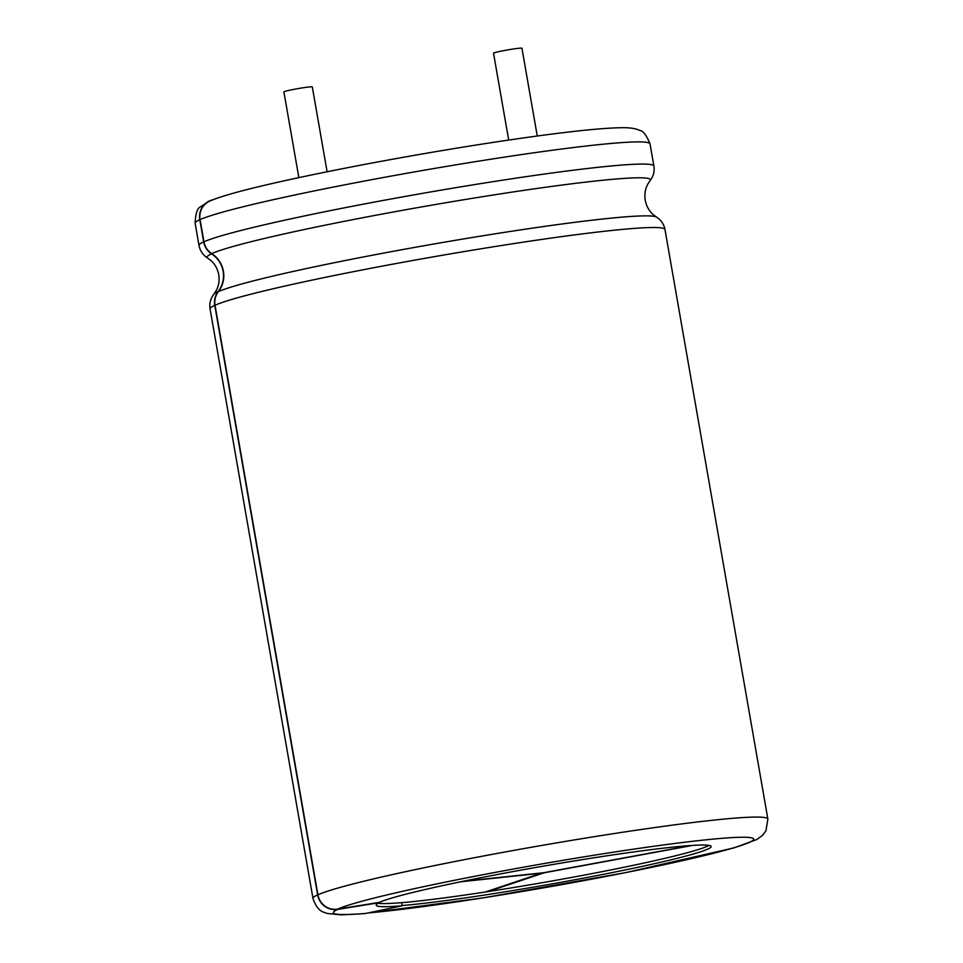 <?xml version="1.0" encoding="UTF-8"?>
<svg xmlns="http://www.w3.org/2000/svg" width="963" height="963" viewBox="0 0 963 963"><rect width="100%" height="100%" fill="white"/><g stroke="black" fill="none" stroke-linecap="round" stroke-linejoin="round"><path stroke-width="1.44" d="M402.161 905.533A170.174 9.498 -9.9 0 0 591.246 876.691A170.174 9.498 -9.9 0 0 711.176 846.489A170.174 9.498 -9.9 0 0 559.72 863.342A170.174 9.498 -9.9 0 0 379.338 902.367L337.592 909.132A17.31 16.889 -114.4 0 1 317.922 894.82L215.026 305.259A17.31 16.889 -114.4 0 1 218.372 291.669A25.953 25.327 65.6 0 0 223.404 271.277A25.953 25.327 65.6 0 0 211.728 253.606A17.31 16.889 -114.4 0 1 203.951 241.821L200.075 219.636A17.31 16.889 -114.4 0 1 209.633 201.171C227.894 192.877 284.867 179.72 361.257 165.046C418.038 154.285 472.255 145.22 523.932 137.853C570.385 131.293 603.127 127.91 622.134 127.706C629.995 127.598 635.785 128.488 639.528 130.366C642.983 130.631 646.474 135.121 650.025 143.872A230.747 12.88 -9.9 0 0 444.677 166.707A230.747 12.88 -9.9 0 0 200.075 219.636M212.931 199.786A17.599 17.165 65.6 0 0 199.798 219.684L203.674 241.869A17.599 17.165 65.6 0 0 211.583 253.847A25.676 25.05 -114.4 0 1 223.127 271.325A25.676 25.05 -114.4 0 1 218.156 291.488A17.599 17.165 65.6 0 0 214.749 305.295L317.646 894.868A17.599 17.165 65.6 0 0 337.64 909.421L379.663 902.608A169.885 9.486 170.1 0 0 376.232 905.244A169.885 9.486 170.1 0 0 402.209 905.786L401.667 902.656A169.885 9.486 170.1 0 1 378.303 903.27M298.855 177.613L283.892 91.882A14.421 0.807 -9.9 0 1 296.748 88.825A14.421 0.807 -9.9 0 1 312.072 86.826A14.421 0.807 -9.9 0 1 312.301 86.923L327.107 171.751M508.693 140.056L493.525 53.206A14.421 0.807 -9.9 0 1 506.382 50.148A14.421 0.807 -9.9 0 1 521.717 48.15A14.421 0.807 -9.9 0 1 521.946 48.246L537.258 136.012M708.985 845.418A170.174 9.498 -9.9 0 1 488.024 891.594L544.095 872.803L692.602 845.406M460.567 881.807L541.423 873.212L485.352 892.003A170.174 9.498 -9.9 0 1 401.667 902.692M317.646 894.868A231.036 12.892 170.1 0 0 312.975 898.455C317.946 913.117 324.736 911.961 327.251 913.49L341.299 914.85L364.399 913.634A17.599 14.927 -94.8 0 0 365.964 913.406L402.209 905.786M487.94 891.136L488.024 891.594A170.174 9.498 -9.9 0 1 485.352 892.003L485.352 892.003M691.217 845.49L543.589 872.731L463.095 881.289M211.728 253.606A224.981 12.555 -9.9 0 1 457.1 200.846A224.981 12.555 -9.9 0 1 650.133 180.587L647.858 184.041C645.21 188.892 644.331 194.297 645.234 200.256C646.402 206.154 649.062 210.945 653.191 214.617L656.513 217.096A224.981 12.555 -9.9 0 0 449.95 241.232A224.981 12.555 -9.9 0 0 218.372 291.669M218.156 291.488A225.173 12.567 170.1 0 0 213.894 294.124L216.145 290.706C218.77 285.915 219.636 280.57 218.745 274.684C217.59 268.846 214.966 264.115 210.873 260.492L207.599 258.036C202.94 255.063 200.075 250.862 199.004 245.445A231.036 12.892 170.1 0 1 203.674 241.869M317.922 894.82A230.747 12.88 -9.9 0 1 562.512 841.891A230.747 12.88 -9.9 0 1 767.872 819.056L664.976 229.495C664.001 224.283 661.184 220.154 656.513 217.096M215.026 305.259A230.747 12.88 -9.9 0 1 459.616 252.33A230.747 12.88 -9.9 0 1 664.976 229.495M214.749 305.295A231.036 12.892 170.1 0 0 210.078 308.882L312.975 898.455M337.64 909.421A213.437 11.917 170.1 0 0 365.964 913.406M199.798 219.684A231.036 12.892 170.1 0 0 195.128 223.26C195.549 213.63 197.319 208.164 200.436 206.84L209.513 200.906M211.583 253.847A225.173 12.567 170.1 0 0 207.599 258.036M203.951 241.821A230.747 12.88 -9.9 0 1 448.541 188.892A230.747 12.88 -9.9 0 1 653.901 166.057L650.025 143.872M337.592 909.132A213.437 11.917 -9.9 0 1 637.626 848.572A213.437 11.917 -9.9 0 1 700.956 856.384A213.437 11.917 -9.9 0 1 368.263 912.924M195.128 223.26L199.004 245.445M210.078 308.882C209.212 303.574 210.488 298.65 213.894 294.124M650.133 180.587C653.456 176.277 654.72 171.426 653.901 166.057M367.529 913.08L483.342 897.841L625.156 872.731L734.035 847.873L756.906 839.483L762.552 835.318L765.946 830.792L767.872 819.056"/></g></svg>
